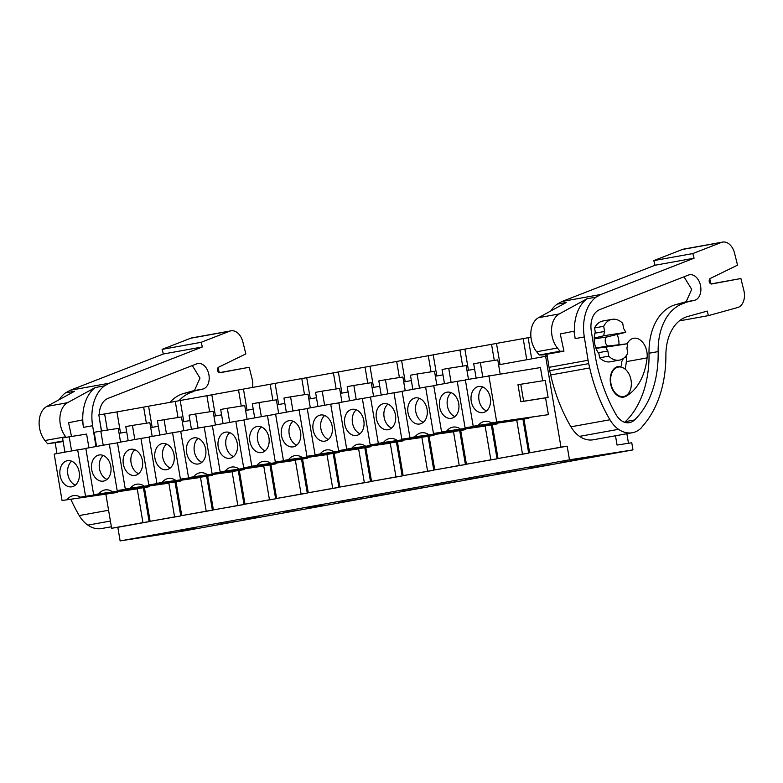 <?xml version="1.0" encoding="UTF-8"?>
<svg xmlns="http://www.w3.org/2000/svg" width="783" height="783" viewBox="0 0 783 783"><rect width="100%" height="100%" fill="white"/><g stroke="black" fill="none" stroke-linecap="round" stroke-linejoin="round"><path stroke-width="1.17" d="M547.239 356.079L545.624 356.334L560.98 447.152L567.176 446.183L529.66 452.799L523.954 419.062L528.868 418.171A16.609 12.166 -98.9 0 1 529.298 417.574M560.98 447.152L529.66 452.799M567.176 446.183L569.476 459.807L120.132 540.916L183.633 531.011L632.977 449.902L631.773 442.747L617.053 445.047L615.487 435.769M522.936 419.208L528.682 453.132L498.037 458.515L492.331 424.768L497.244 423.887A16.609 12.166 -98.9 0 1 497.665 423.28M491.313 424.915L497.048 458.838L466.404 464.221L460.698 430.484L465.611 429.593A16.609 12.166 -98.9 0 1 466.042 428.986M459.69 430.621L465.425 464.554L434.78 469.927L429.074 436.19L433.988 435.299A16.609 12.166 -98.9 0 1 434.408 434.702M428.056 436.337L433.792 470.26L403.147 475.643L397.441 441.896L402.354 441.015A16.609 12.166 -98.9 0 1 402.785 440.408M396.433 442.043L402.168 475.966L371.524 481.349L365.818 447.612L370.731 446.721A16.609 12.166 -98.9 0 1 371.152 446.114M364.8 447.749L370.535 481.682L339.891 487.055L334.184 453.318L339.098 452.427A16.609 12.166 -98.9 0 1 339.528 451.83M333.176 453.465L338.912 487.388L308.267 492.771L302.561 459.024L307.474 458.143A16.609 12.166 -98.9 0 1 307.905 457.536M301.543 459.171L307.279 493.094L276.634 498.477L270.928 464.74L275.841 463.849A16.609 12.166 -98.9 0 1 276.272 463.242M269.92 464.877L275.655 498.81L245.01 504.183L239.304 470.446L244.218 469.555A16.609 12.166 -98.9 0 1 244.648 468.958M238.286 470.593L244.022 504.516L213.387 509.899L207.671 476.152L212.594 475.271A16.609 12.166 -98.9 0 1 213.015 474.664M206.663 476.299L212.399 510.222L181.754 515.606L176.048 481.868L180.961 480.977A16.609 12.166 -98.9 0 1 181.392 480.37M175.03 482.005L180.775 515.938L150.13 521.312L144.415 487.574L149.338 486.683A16.609 12.166 -98.9 0 1 149.759 486.077M143.406 487.721L149.142 521.644L117.822 527.302L120.132 540.916M569.476 459.807L632.977 449.902M545.624 356.334L498.614 364.819M474.615 369.155L466.981 370.535M442.992 374.861L435.358 376.241M411.359 380.567L403.725 381.947M379.735 386.283L372.101 387.663M348.102 391.989L340.468 393.369M316.479 397.695L308.845 399.076M284.846 403.411L277.211 404.782M253.222 409.118L245.588 410.498M221.589 414.824L213.955 416.204M189.966 420.54L182.331 421.91M158.332 426.246L150.698 427.626M126.709 431.952L119.075 433.332M105.881 494.269L111.626 528.261L117.822 527.302M85.856 448.571L77.683 449.843L85.543 496.275L80.434 497.195L137.24 488.866L142.946 522.613L111.626 528.261M118.135 491.793A16.609 12.166 -98.9 0 0 117.704 492.399L62.053 500.513L117.704 492.399M488.856 375.625L496.706 422.057L491.607 422.977A16.609 12.166 -98.9 0 0 484.706 421.391A16.609 12.166 -98.9 0 0 478.315 425.375L473.216 426.295L465.356 379.863L540.446 367.57L542.678 380.783M520.754 384.208L523.641 401.229L520.861 401.738L517.974 384.707L545.242 380.381L548.12 397.412L545.565 397.872L548.403 414.647L491.607 422.977M599.856 455.726L615.213 452.946L599.827 455.53M425.453 487.202L401.963 491.244L425.453 487.202M433.586 485.538L457.076 481.496L433.586 485.538M362.196 498.624L338.706 502.666L362.196 498.624M370.33 496.96L393.82 492.918L370.33 496.96M551.956 464.368L528.476 468.41L551.956 464.368M583.589 458.662L560.099 462.704L583.589 458.662M465.219 479.832L488.7 475.79L465.219 479.832M520.333 470.074L496.843 474.116L520.333 470.074M259.173 517.025L243.816 519.795L259.173 517.025M220.326 524.238L235.683 521.458L220.287 524.042M322.43 505.603L307.073 508.373L322.43 505.603M283.583 512.816L298.94 510.046L283.544 512.62M195.916 528.437L180.56 531.207L195.916 528.437M465.396 380.058L457.223 381.331L465.073 427.763L516.78 420.354L522.486 454.101L498.037 458.515M528.682 453.132L522.486 454.101M433.762 385.765L425.6 387.047L433.449 433.469L485.147 426.069L490.853 459.807L466.404 464.221M497.048 458.838L490.853 459.807M402.139 391.48L393.966 392.753L401.826 439.185L453.523 431.776L459.229 465.513L434.78 469.927M465.425 464.554L459.229 465.513M370.506 397.187L362.343 398.459L370.193 444.891L421.89 437.482L427.596 471.229L403.147 475.643M433.792 470.26L427.596 471.229M338.882 402.893L330.71 404.175L338.569 450.597L390.267 443.198L395.973 476.935L371.524 481.349M402.168 475.966L395.973 476.935M307.249 408.609L299.086 409.881L306.936 456.313L358.634 448.904L364.34 482.641L339.891 487.055M370.535 481.682L364.34 482.641M275.626 414.315L267.453 415.587L275.313 462.019L327.01 454.61L332.716 488.357L308.267 492.771M338.912 487.388L332.716 488.357M243.993 420.021L235.83 421.303L243.679 467.725L295.377 460.326L301.083 494.063L276.634 498.477M307.279 493.094L301.083 494.063M212.369 425.737L204.197 427.009L212.056 473.441L263.754 466.032L269.46 499.769L245.01 504.183M275.655 498.81L269.46 499.769M180.736 431.443L172.573 432.715L180.423 479.147L232.12 471.738L237.826 505.485L213.387 509.899M244.022 504.516L237.826 505.485M149.113 437.149L140.94 438.431L148.799 484.853L200.497 477.454L206.203 511.191L181.754 515.606M212.399 510.222L206.203 511.191M117.479 442.865L109.317 444.137L117.166 490.569L168.864 483.16L174.58 516.897L150.13 521.312M180.775 515.938L174.58 516.897M149.142 521.644L142.946 522.613M116.961 411.936L98.815 414.912L101.536 430.993M120.533 433.068L116.961 411.907L148.594 406.23M152.166 427.361L148.584 406.201L180.217 400.524M183.79 421.655L180.207 400.495L211.841 394.818M215.423 415.939L211.841 394.789L243.474 389.102M247.046 410.233L243.464 389.073L306.73 377.69M310.303 398.811L306.721 377.66L338.354 371.974M341.926 393.105L338.354 371.945L401.61 360.562M405.183 381.683L401.61 360.532L433.244 354.846M436.816 375.977L433.234 354.816L496.5 343.434M500.073 364.555L496.491 343.404L528.124 337.718M531.696 358.849L528.124 337.688L530.933 337.082M545.673 354.474L545.986 356.275M626.87 433.713L628.475 443.256M603.82 335.75L625.715 332.335A17.275 11.755 79.8 0 0 623.591 328.488L622.72 323.32A20.72 14.104 79.8 0 0 612.052 319.347A20.72 14.104 79.8 0 0 603.693 326.296L594.561 327.94L595.432 333.108L604.564 331.454A17.275 11.755 79.8 0 0 603.82 335.75L594.248 338.08M625.715 332.335L607.334 336.856C605.611 337.542 604.946 339.225 605.347 341.897C605.846 344.549 607.021 345.9 608.871 345.929L627.643 343.737A17.275 11.755 79.8 0 1 626.899 348.024L627.77 353.192A20.72 14.104 79.8 0 1 619.412 360.131L610.28 361.785A20.72 14.104 -100.2 0 1 599.612 357.802L598.741 352.644L607.862 350.99A17.275 11.755 79.8 0 1 605.748 347.153L595.98 348.298M631.049 380.215A14.965 10.189 79.8 0 0 618.325 367.061A14.965 10.189 79.8 0 0 610.916 383.357A14.965 10.189 79.8 0 0 623.64 396.521A14.965 10.189 79.8 0 0 631.049 380.215M85.543 496.275L137.191 488.602M80.434 497.195A16.609 12.166 -98.9 0 0 73.533 495.61A16.609 12.166 -98.9 0 0 67.152 499.593M77.683 449.843L54.193 454.091L62.053 500.513M109.317 444.137L85.827 448.375L93.676 494.807L144.415 487.574M140.94 438.431L117.45 442.669L125.3 489.101L176.048 481.868M172.573 432.715L149.083 436.963L156.933 483.385L207.671 476.152M204.197 427.009L180.707 431.247L188.556 477.679L239.304 470.446M235.83 421.303L212.34 425.541L220.189 471.973L270.928 464.74M267.453 415.587L243.963 419.835L251.813 466.257L302.561 459.024M299.086 409.881L275.587 414.119L283.446 460.551L334.184 453.318M330.71 404.175L307.22 408.413L315.069 454.845L365.818 447.612M362.343 398.459L338.843 402.707L346.703 449.129L397.441 441.896M393.966 392.753L370.476 396.991L378.326 443.423L429.074 436.19M425.6 387.047L402.1 391.285L409.959 437.717L460.698 430.484M457.223 381.331L433.733 385.579L441.583 432.001L492.331 424.768M520.861 401.738L545.565 397.872M496.706 422.057L548.403 414.647M523.641 401.229L548.12 397.412M478.315 425.375L528.868 418.171M523.954 419.062L473.216 426.295M465.073 427.763L516.731 420.089M433.449 433.469L485.108 425.805M401.826 439.185L453.474 431.511M370.193 444.891L421.851 437.217M338.569 450.597L390.218 442.924M306.936 456.313L358.594 448.639M275.313 462.019L326.961 454.346M243.679 467.725L295.338 460.052M212.056 473.441L263.705 465.768M180.423 479.147L232.081 471.474M148.799 484.853L200.448 477.18M117.166 490.569L168.825 482.896M104.628 413.864L107.369 430.082M146.372 423.221L143.651 407.121M178.005 417.515L175.275 401.415M209.629 411.799L206.908 395.709M241.262 406.093L238.531 389.993M272.885 400.387L270.164 384.287M304.518 394.681L301.788 378.581M336.142 388.965L333.421 372.865M367.765 383.259L365.044 367.158M399.399 377.553L396.678 361.452M431.022 371.837L428.301 355.736M462.655 366.131L459.934 350.03M494.279 360.425L491.558 344.324M526.763 359.74L523.191 338.608M603.693 326.296L604.564 331.454M594.561 327.94A20.72 14.104 -100.2 0 1 602.92 320.991L612.052 319.347M605.748 347.153L627.643 343.737M619.412 360.131A20.72 14.104 79.8 0 1 608.743 356.157L607.862 350.99M608.743 356.157L599.612 357.802M76.147 484.393A13.242 9.699 -98.9 0 0 78.369 468.968A13.242 9.699 -98.9 0 0 67.583 460.678A13.242 9.699 -98.9 0 0 63.11 463.135A13.242 9.699 -98.9 0 0 60.888 478.55A13.242 9.699 -98.9 0 0 71.664 486.84A13.242 9.699 -98.9 0 0 76.147 484.393M71.576 450.949L69.188 436.816L86.61 434.095L88.929 447.817M69.188 436.816L62.542 438.01L64.93 452.143M112.067 491.489A16.609 12.166 -98.9 0 0 105.167 489.904A16.609 12.166 -98.9 0 0 98.775 493.887L93.676 494.807M107.77 478.687A13.242 9.699 -98.9 0 0 110.002 463.262A13.242 9.699 -98.9 0 0 99.216 454.972A13.242 9.699 -98.9 0 0 94.743 457.419A13.242 9.699 -98.9 0 0 92.511 472.844A13.242 9.699 -98.9 0 0 103.297 481.134A13.242 9.699 -98.9 0 0 107.77 478.687M103.199 445.243L100.811 431.11L118.233 428.389L120.562 442.111M100.811 431.11L94.175 432.304L96.563 446.437M143.69 485.773A16.609 12.166 -98.9 0 0 136.79 484.188A16.609 12.166 -98.9 0 0 130.409 488.171L125.3 489.101M139.403 472.971A13.242 9.699 -98.9 0 0 141.625 457.546A13.242 9.699 -98.9 0 0 130.839 449.256A13.242 9.699 -98.9 0 0 126.366 451.713A13.242 9.699 -98.9 0 0 124.145 467.138A13.242 9.699 -98.9 0 0 134.921 475.428A13.242 9.699 -98.9 0 0 139.403 472.971M134.833 439.527L132.444 425.394L149.866 422.673L152.186 436.395M132.444 425.394L125.799 426.598L128.187 440.731M175.323 480.067A16.609 12.166 -98.9 0 0 168.423 478.482A16.609 12.166 -98.9 0 0 162.032 482.465L156.933 483.385M171.027 467.265A13.242 9.699 -98.9 0 0 173.258 451.84A13.242 9.699 -98.9 0 0 162.472 443.55A13.242 9.699 -98.9 0 0 158 446.007A13.242 9.699 -98.9 0 0 155.768 461.422A13.242 9.699 -98.9 0 0 166.554 469.712A13.242 9.699 -98.9 0 0 171.027 467.265M166.456 433.821L164.068 419.688L181.49 416.967L183.809 430.689M164.068 419.688L157.432 420.882L159.82 435.025M206.947 474.361A16.609 12.166 -98.9 0 0 200.047 472.775A16.609 12.166 -98.9 0 0 193.665 476.759L188.556 477.679M202.65 461.559A13.242 9.699 -98.9 0 0 204.882 446.134A13.242 9.699 -98.9 0 0 194.096 437.844A13.242 9.699 -98.9 0 0 189.623 440.291A13.242 9.699 -98.9 0 0 187.401 455.716A13.242 9.699 -98.9 0 0 198.177 464.006A13.242 9.699 -98.9 0 0 202.65 461.559M198.089 428.115L195.701 413.982L213.123 411.261L215.442 424.983M195.701 413.982L189.055 415.176L191.444 429.309M238.58 468.645A16.609 12.166 -98.9 0 0 231.68 467.06A16.609 12.166 -98.9 0 0 225.289 471.053L220.189 471.973M234.283 455.843A13.242 9.699 -98.9 0 0 236.515 440.418A13.242 9.699 -98.9 0 0 225.729 432.128A13.242 9.699 -98.9 0 0 221.256 434.585A13.242 9.699 -98.9 0 0 219.025 450.01A13.242 9.699 -98.9 0 0 229.811 458.3A13.242 9.699 -98.9 0 0 234.283 455.843M229.713 422.399L227.324 408.266L244.746 405.555L247.066 419.267M227.324 408.266L220.689 409.47L223.077 423.603M270.204 462.939A16.609 12.166 -98.9 0 0 263.303 461.353A16.609 12.166 -98.9 0 0 256.922 465.337L251.813 466.257M265.907 450.137A13.242 9.699 -98.9 0 0 268.138 434.712A13.242 9.699 -98.9 0 0 257.353 426.422A13.242 9.699 -98.9 0 0 252.88 428.878A13.242 9.699 -98.9 0 0 250.658 444.304A13.242 9.699 -98.9 0 0 261.434 452.594A13.242 9.699 -98.9 0 0 265.907 450.137M261.346 416.693L258.958 402.56L276.379 399.839L278.699 413.561M258.958 402.56L252.312 403.754L254.7 417.897M301.837 457.233A16.609 12.166 -98.9 0 0 294.937 455.647A16.609 12.166 -98.9 0 0 288.545 459.631L283.446 460.551M297.54 444.431A13.242 9.699 -98.9 0 0 299.772 429.006A13.242 9.699 -98.9 0 0 288.986 420.716A13.242 9.699 -98.9 0 0 284.513 423.163A13.242 9.699 -98.9 0 0 282.281 438.588A13.242 9.699 -98.9 0 0 293.067 446.878A13.242 9.699 -98.9 0 0 297.54 444.431M292.969 410.987L290.581 396.854L308.003 394.133L310.322 407.855M290.581 396.854L283.945 398.048L286.333 412.181M333.46 451.517A16.609 12.166 -98.9 0 0 326.56 449.931A16.609 12.166 -98.9 0 0 320.178 453.925L315.069 454.845M329.163 438.715A13.242 9.699 -98.9 0 0 331.395 423.3A13.242 9.699 -98.9 0 0 320.609 415.01A13.242 9.699 -98.9 0 0 316.136 417.456A13.242 9.699 -98.9 0 0 313.914 432.882A13.242 9.699 -98.9 0 0 324.691 441.172A13.242 9.699 -98.9 0 0 329.163 438.715M324.602 405.271L322.214 391.138L339.636 388.427L341.956 402.139M322.214 391.138L315.569 392.342L317.957 406.475M365.093 445.811A16.609 12.166 -98.9 0 0 358.193 444.225A16.609 12.166 -98.9 0 0 351.802 448.209L346.703 449.129M360.797 433.009A13.242 9.699 -98.9 0 0 363.018 417.584A13.242 9.699 -98.9 0 0 352.242 409.294A13.242 9.699 -98.9 0 0 347.769 411.75A13.242 9.699 -98.9 0 0 345.538 427.175A13.242 9.699 -98.9 0 0 356.324 435.465A13.242 9.699 -98.9 0 0 360.797 433.009M356.226 399.565L353.838 385.432L371.259 382.711L373.579 396.433M353.838 385.432L347.192 386.626L349.59 400.769M396.717 440.105A16.609 12.166 -98.9 0 0 389.817 438.519A16.609 12.166 -98.9 0 0 383.435 442.503L378.326 443.423M392.42 427.303A13.242 9.699 -98.9 0 0 394.652 411.878A13.242 9.699 -98.9 0 0 383.866 403.588A13.242 9.699 -98.9 0 0 379.393 406.034A13.242 9.699 -98.9 0 0 377.161 421.46A13.242 9.699 -98.9 0 0 387.947 429.75A13.242 9.699 -98.9 0 0 392.42 427.303M387.859 393.859L385.461 379.726L402.893 377.005L405.212 390.727M385.461 379.726L378.825 380.92L381.213 395.053M428.35 434.399A16.609 12.166 -98.9 0 0 421.45 432.803A16.609 12.166 -98.9 0 0 415.059 436.797L409.959 437.717M424.053 421.587A13.242 9.699 -98.9 0 0 426.275 406.171A13.242 9.699 -98.9 0 0 415.499 397.881A13.242 9.699 -98.9 0 0 411.026 400.328A13.242 9.699 -98.9 0 0 408.795 415.753A13.242 9.699 -98.9 0 0 419.58 424.043A13.242 9.699 -98.9 0 0 424.053 421.587M419.482 388.143L417.094 374.01L434.516 371.299L436.836 385.011M417.094 374.01L410.449 375.214L412.847 389.347M459.973 428.683A16.609 12.166 -98.9 0 0 453.073 427.097A16.609 12.166 -98.9 0 0 446.692 431.081L441.583 432.001M455.677 415.881A13.242 9.699 -98.9 0 0 457.908 400.456A13.242 9.699 -98.9 0 0 447.122 392.166A13.242 9.699 -98.9 0 0 442.649 394.622A13.242 9.699 -98.9 0 0 440.418 410.047A13.242 9.699 -98.9 0 0 451.204 418.337A13.242 9.699 -98.9 0 0 455.677 415.881M451.116 382.437L448.718 368.304L466.149 365.583L468.469 379.305M448.718 368.304L442.082 369.498L444.47 383.641M487.31 410.175A13.242 9.699 -98.9 0 0 489.532 394.749A13.242 9.699 -98.9 0 0 478.756 386.459A13.242 9.699 -98.9 0 0 474.283 388.906A13.242 9.699 -98.9 0 0 472.051 404.331A13.242 9.699 -98.9 0 0 482.837 412.621A13.242 9.699 -98.9 0 0 487.31 410.175M482.739 376.731L480.351 362.598L497.773 359.877L500.141 373.863M480.351 362.598L473.705 363.792L476.103 377.925M446.692 431.081L497.244 423.887M415.059 436.797L465.611 429.593M383.435 442.503L433.988 435.299M351.802 448.209L402.354 441.015M320.178 453.925L370.731 446.721M288.545 459.631L339.098 452.427M256.922 465.337L307.474 458.143M225.289 471.053L275.841 463.849M193.665 476.759L244.218 469.555M162.032 482.465L212.594 475.271M130.409 488.171L180.961 480.977M98.775 493.887L149.338 486.683M71.635 461.187A13.242 9.699 -98.9 0 0 70.862 461.921A13.242 9.699 -98.9 0 0 67.906 474.713A13.242 9.699 -98.9 0 0 75.364 485.127M103.258 455.481A13.242 9.699 -98.9 0 0 102.485 456.215A13.242 9.699 -98.9 0 0 99.529 468.997A13.242 9.699 -98.9 0 0 106.997 479.411M134.891 449.775A13.242 9.699 -98.9 0 0 134.118 450.509A13.242 9.699 -98.9 0 0 131.162 463.291A13.242 9.699 -98.9 0 0 138.62 473.705M166.515 444.059A13.242 9.699 -98.9 0 0 165.742 444.793A13.242 9.699 -98.9 0 0 162.786 457.585A13.242 9.699 -98.9 0 0 170.254 467.999M198.148 438.353A13.242 9.699 -98.9 0 0 197.365 439.087A13.242 9.699 -98.9 0 0 194.419 451.869A13.242 9.699 -98.9 0 0 201.877 462.283M229.771 432.647A13.242 9.699 -98.9 0 0 228.998 433.381A13.242 9.699 -98.9 0 0 226.042 446.163A13.242 9.699 -98.9 0 0 233.51 456.577M261.405 426.931A13.242 9.699 -98.9 0 0 260.622 427.665A13.242 9.699 -98.9 0 0 257.676 440.457A13.242 9.699 -98.9 0 0 265.134 450.871M293.028 421.225A13.242 9.699 -98.9 0 0 292.255 421.959A13.242 9.699 -98.9 0 0 289.299 434.741A13.242 9.699 -98.9 0 0 296.767 445.165M324.661 415.519A13.242 9.699 -98.9 0 0 323.878 416.253A13.242 9.699 -98.9 0 0 320.932 429.035A13.242 9.699 -98.9 0 0 328.39 439.449M356.285 409.803A13.242 9.699 -98.9 0 0 355.511 410.537A13.242 9.699 -98.9 0 0 352.556 423.329A13.242 9.699 -98.9 0 0 360.023 433.743M387.918 404.097A13.242 9.699 -98.9 0 0 387.135 404.831A13.242 9.699 -98.9 0 0 384.189 417.623A13.242 9.699 -98.9 0 0 391.647 428.037M419.541 398.39A13.242 9.699 -98.9 0 0 418.768 399.124A13.242 9.699 -98.9 0 0 415.812 411.907A13.242 9.699 -98.9 0 0 423.28 422.321M451.174 392.674A13.242 9.699 -98.9 0 0 450.391 393.409A13.242 9.699 -98.9 0 0 447.445 406.201A13.242 9.699 -98.9 0 0 454.903 416.615M482.798 386.968A13.242 9.699 -98.9 0 0 482.025 387.702A13.242 9.699 -98.9 0 0 479.069 400.495A13.242 9.699 -98.9 0 0 486.537 410.909M740.884 278.523L743.85 290.405A14.388 9.797 -100.2 0 1 737.655 307.533L708.361 315.647L707.294 311.086L687.719 316.498A46.06 31.349 -100.2 0 0 665.893 355.296A103.62 70.529 -100.2 0 1 644.703 423.681L640.944 428.242A33.923 23.089 -100.2 0 1 632.282 432.745A33.923 23.089 -100.2 0 1 618.541 429.319A31.085 21.161 -100.2 0 1 609.947 419.766A132.405 90.123 -100.2 0 1 589.687 367.932L588.708 363.625A36.84 25.076 -100.2 0 1 588.062 360.278L584.304 336.954A40.295 27.425 -100.2 0 1 596.166 297.1L601.021 294.447L562.008 301.484L655.068 265.241L653.785 260.612L682.375 249.474A14.388 9.797 -100.2 0 1 683.618 249.121L722.631 242.084A14.388 9.797 -100.2 0 1 734.542 253.134L737.537 265.153L710.308 278.435A2.878 1.958 -100.2 0 0 709.3 281.772A2.878 1.958 -100.2 0 0 711.678 283.984A2.878 1.958 -100.2 0 1 711.678 283.984L740.884 278.523L710.954 283.926M601.021 294.447L694.081 258.194L655.068 265.241M584.304 336.954L575.172 338.608L573.978 331.209L560.256 333.94L563.946 351.175L560.021 351.254L557.398 348.014A20.72 14.104 -100.2 0 1 559.248 313.944L587.035 298.744L596.166 297.1M550.87 310.92A40.295 27.425 -100.2 0 1 557.153 304.137L562.008 301.484M557.153 304.137L566.285 302.492L538.498 317.692A20.72 14.104 -100.2 0 0 536.649 351.753L539.262 355.002L543.187 354.914L563.946 351.175M694.081 258.194L692.808 253.565L721.388 242.436A14.388 9.797 -100.2 0 1 722.631 242.084M684.694 303.041A56.024 38.132 -100.2 0 0 658.151 351.587A92.492 62.953 -100.2 0 1 634.524 419.982A19.624 13.36 -100.2 0 1 629.434 422.663A19.624 13.36 -100.2 0 1 615.839 414.276A132.405 90.123 -100.2 0 1 595.853 359.377L591.302 331.14A20.407 13.888 -100.2 0 1 599.68 309.647L688.433 275.078A13.017 8.858 -100.2 0 1 689.559 274.755A13.017 8.858 -100.2 0 1 700.423 285.149A13.017 8.858 -100.2 0 1 695.314 300.065A13.017 8.858 -100.2 0 1 694.727 300.261L675.563 304.685L686.182 301.709L691.692 289.358L683.999 276.8M692.808 253.565L653.785 260.612M632.282 432.745L593.269 439.782A33.923 23.089 -100.2 0 1 579.518 436.366A31.085 21.161 -100.2 0 1 570.934 426.804A132.405 90.123 -100.2 0 1 550.674 374.979L549.695 370.662A36.84 25.076 -100.2 0 1 549.049 367.325L546.935 354.239M575.172 338.608A40.295 27.425 -100.2 0 1 587.035 298.744M708.361 315.647L679.341 320.883M709.741 278.905L710.993 283.916M658.151 351.587L649.019 353.241A56.024 38.132 -100.2 0 1 675.563 304.685M649.019 353.241A92.492 62.953 -100.2 0 1 625.392 421.626A19.624 13.36 -100.2 0 1 624.648 422.282M560.021 351.254L539.262 355.002M627.252 343.776A15.543 10.58 -100.2 0 1 633.672 338.266A15.543 10.58 -100.2 0 1 647.091 357.9A59.077 40.207 -100.2 0 1 626.116 396.208A15.543 10.58 -100.2 0 1 623.748 397.089A15.543 10.58 -100.2 0 1 610.975 385.471A15.543 10.58 -100.2 0 1 615.849 367.364A15.543 10.58 -100.2 0 1 618.218 366.493A15.543 10.58 -100.2 0 1 619.216 366.385A4.61 3.132 -100.2 0 1 619.784 366.434A2.878 1.958 -100.2 0 0 620.322 366.444A2.878 1.958 -100.2 0 0 621.741 363.302A2.878 1.958 -100.2 0 1 622.084 360.973A27.992 19.056 -100.2 0 0 623.376 358.467M598.897 353.603A17.843 12.146 -100.2 0 1 594.6 343.257A17.843 12.146 -100.2 0 1 595.266 332.149M617.2 334.429A17.843 12.146 -100.2 0 1 618.599 339.519A17.843 12.146 -100.2 0 1 618.952 344.755M626.155 355.785A15.543 10.58 -100.2 0 1 626.331 361.648A59.077 40.207 -100.2 0 1 625.137 369.126M95.976 446.545L92.619 425.717A40.295 27.425 -100.2 0 1 104.482 385.853L109.336 383.2L70.313 390.247L163.373 353.994L162.101 349.365L190.68 338.236A14.388 9.797 -100.2 0 1 191.933 337.884L230.946 330.837A14.388 9.797 -100.2 0 1 242.847 341.897L245.852 353.906L218.614 367.198A2.878 1.958 -100.2 0 0 217.615 370.525A2.878 1.958 -100.2 0 0 219.994 372.747A2.878 1.958 -100.2 0 0 220.003 372.737L219.984 372.747M109.336 383.2L202.396 346.947L163.373 353.994M66.193 437.354L65.713 436.767A20.72 14.104 -100.2 0 1 67.563 402.697L95.35 387.497L104.482 385.853M59.185 399.673A40.295 27.425 -100.2 0 1 65.469 392.9L70.313 390.247M65.469 392.9L74.6 391.246L46.804 406.446A20.72 14.104 -100.2 0 0 44.964 440.516L47.577 443.755L63.149 441.573M220.003 372.737L249.19 367.276L252.165 379.158A14.388 9.797 -100.2 0 1 252.537 387.321M202.396 346.947L201.114 342.318L229.703 331.189A14.388 9.797 -100.2 0 1 230.946 330.837M101.408 431.012L99.617 419.894A20.407 13.888 -100.2 0 1 99.441 418.582M99.245 414.833A20.407 13.888 -100.2 0 1 107.985 398.4L196.748 363.831A13.017 8.858 -100.2 0 1 197.874 363.508A13.017 8.858 -100.2 0 1 208.738 373.912A13.017 8.858 -100.2 0 1 203.629 388.818A13.017 8.858 -100.2 0 1 203.042 389.014L183.868 393.438L194.497 390.463L200.008 378.12L192.315 365.563M179.013 400.739A56.024 38.132 -100.2 0 1 193 391.794M201.114 342.318L162.101 349.365M111.382 526.773L101.575 528.535A33.923 23.089 -100.2 0 1 87.833 525.119A31.085 21.161 -100.2 0 1 79.24 515.557A132.405 90.123 -100.2 0 1 70.813 499.27M55.25 443.002L56.953 453.592M92.619 425.717L83.487 427.361L82.293 419.962L68.571 422.703L71.507 436.454M83.487 427.361A40.295 27.425 -100.2 0 1 95.35 387.497M218.056 367.658L219.269 372.679L249.19 367.276M169.95 402.315A56.024 38.132 -100.2 0 1 183.868 393.438M63.041 440.966L47.577 443.755M110.295 412.984A17.843 12.146 -100.2 0 1 111.744 412.582A17.843 12.146 -100.2 0 1 113.633 412.465M594.228 338.902L607.334 336.856M595.853 347.955L608.871 345.929M559.248 313.944L538.498 317.692M557.398 348.014L536.649 351.753M588.062 360.278L549.049 367.325M588.708 363.625L549.695 370.662M589.687 367.932L550.674 374.979M609.947 419.766L570.934 426.804M618.541 429.319L579.518 436.366M721.388 242.436L682.375 249.474M694.727 300.261L685.595 301.905M634.524 419.982L625.392 421.626M626.351 357.332L624.374 357.694M647.091 357.9L626.331 361.648M626.116 396.208L621.213 397.098M619.216 366.385L617.258 366.738M619.784 366.434L616.524 367.021M67.563 402.697L46.804 406.446M65.713 436.767L44.964 440.516M108.583 510.262L79.24 515.557M110.413 521.047L87.833 525.119M229.703 331.189L190.68 338.236M203.042 389.014L193.91 390.668M615.516 367.57L618.325 367.061M620.831 397.03L623.64 396.521M278.679 404.527L275.097 383.367M373.56 387.399L369.977 366.238M468.44 370.271L464.867 349.11M620.322 366.444L616.162 367.198"/></g></svg>
